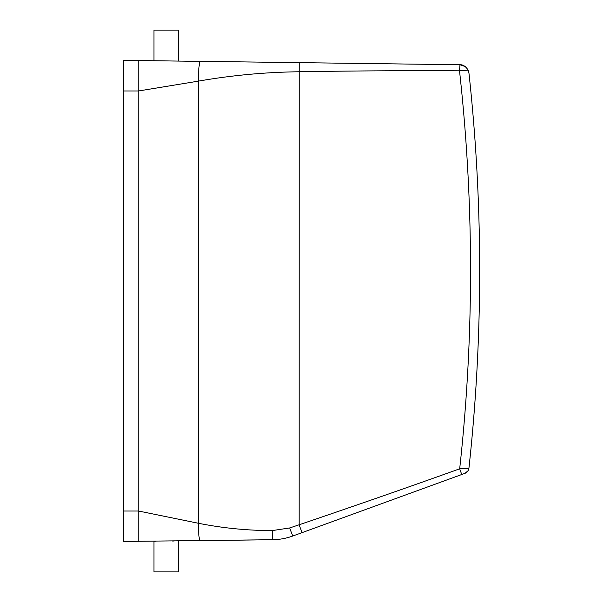 <?xml version="1.0" encoding="UTF-8"?>
<svg xmlns="http://www.w3.org/2000/svg" width="602" height="602" viewBox="0 0 602 602"><rect width="100%" height="100%" fill="white"/><g stroke="black" fill="none" stroke-linecap="round" stroke-linejoin="round"><path stroke-width="0.9" d="M155.105 541.251L153.969 541.266L153.969 571.9L178.32 571.9L178.32 540.942M171.984 541.025L174.204 540.995M153.969 541.266L155.451 541.243M468.928 468.288L468.92 468.296A1826.295 1826.295 0 0 0 468.928 72.887L468.19 70.148L468.928 72.887A1826.295 1826.295 0 0 1 468.928 468.288L468.1 470.741L464.955 473.345L292.707 536.043C286.236 538.384 279.561 539.61 272.683 539.708L123.53 541.461L123.53 90.977L138.753 90.977L138.753 60.539L200.127 61.374M306.772 71.623L299.141 71.766C352.102 70.848 405.567 70.532 459.514 70.818L468.19 70.148C465.677 66.348 462.938 64.549 459.973 64.745L459.514 70.818A1817.16 1817.16 0 0 1 459.68 468.807L461.757 474.511L464.955 473.345C467.197 472.427 468.484 470.756 468.823 468.326L459.68 468.807C404.725 488.553 353.208 506.38 299.141 524.778L289.69 527.954L272.36 530.573C247.542 530.588 222.86 528.142 198.321 523.251L138.753 511.068L138.753 537.759M138.753 511.068L138.753 90.947L198.321 81.142L198.321 523.251C198.547 533.831 199.104 539.64 199.992 540.664L272.315 539.716M465.421 66.641L459.973 64.745L299.262 62.638L299.141 524.778L302.008 532.657L292.707 536.043L289.69 527.954M461.757 474.511L445.789 480.321M299.141 71.766C265.316 72.18 231.71 75.31 198.321 81.142C198.577 69.11 199.209 62.503 200.218 61.344L299.262 62.638L200.218 61.344M459.597 64.738L299.262 62.638M468.356 470.282L466.851 472.239M153.969 60.734L153.969 30.1L178.32 30.1L178.32 61.058M123.53 60.539L138.753 60.539L123.53 60.539L123.53 90.977M123.53 511.023L138.753 511.023L138.753 90.977M138.753 511.023L138.753 541.461M272.36 530.573L272.683 539.708M199.706 62.277L199.608 62.676M468.1 470.741L466.068 472.811"/></g></svg>
